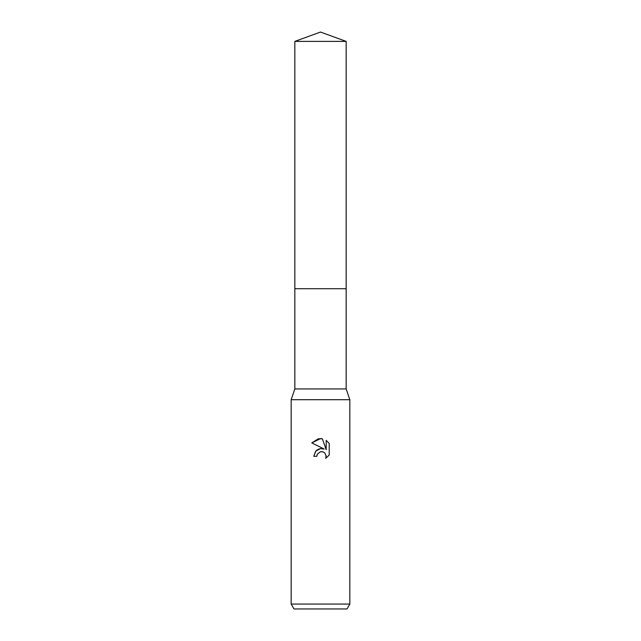 <?xml version="1.0" encoding="UTF-8"?>
<svg xmlns="http://www.w3.org/2000/svg" width="641" height="641" viewBox="0 0 641 641"><rect width="100%" height="100%" fill="white"/><g stroke="black" fill="none" stroke-linecap="round" stroke-linejoin="round"><path stroke-width="0.96" d="M294.836 41.393L346.164 41.393L320.5 32.05L294.836 41.393L294.836 388.943L346.164 388.943L349.834 399.704L349.834 604.062L291.166 604.062L293.987 608.95L347.013 608.95L349.834 604.062M294.836 388.943L291.166 399.704L349.834 399.704M315.925 450.879L313.753 456.304L315.66 451.16L320.5 448.588L324.234 449.045L311.782 442.907L320.5 438.612L322.391 438.813L326.197 449.766L326.197 440.383L329.218 443.444L329.218 455.014L325.708 458.371L326.205 456.272L324.835 452.963L323.32 451.945L320.5 451.697L322.511 451.697M320.5 451.697L317.327 454.173L316.838 456.304L317.151 454.581M322.391 438.813L318.369 438.789M318.224 438.821L311.782 442.907M329.218 443.444L326.197 440.383M324.234 449.045L320.308 448.62M319.386 448.82L316.726 450.158M326.141 455.511L325.708 458.371L329.218 455.014M316.838 456.304L313.753 456.304M294.836 288.722L346.164 288.722L346.164 388.943M346.164 41.393L346.164 288.722M291.166 399.704L291.166 604.062"/></g></svg>
